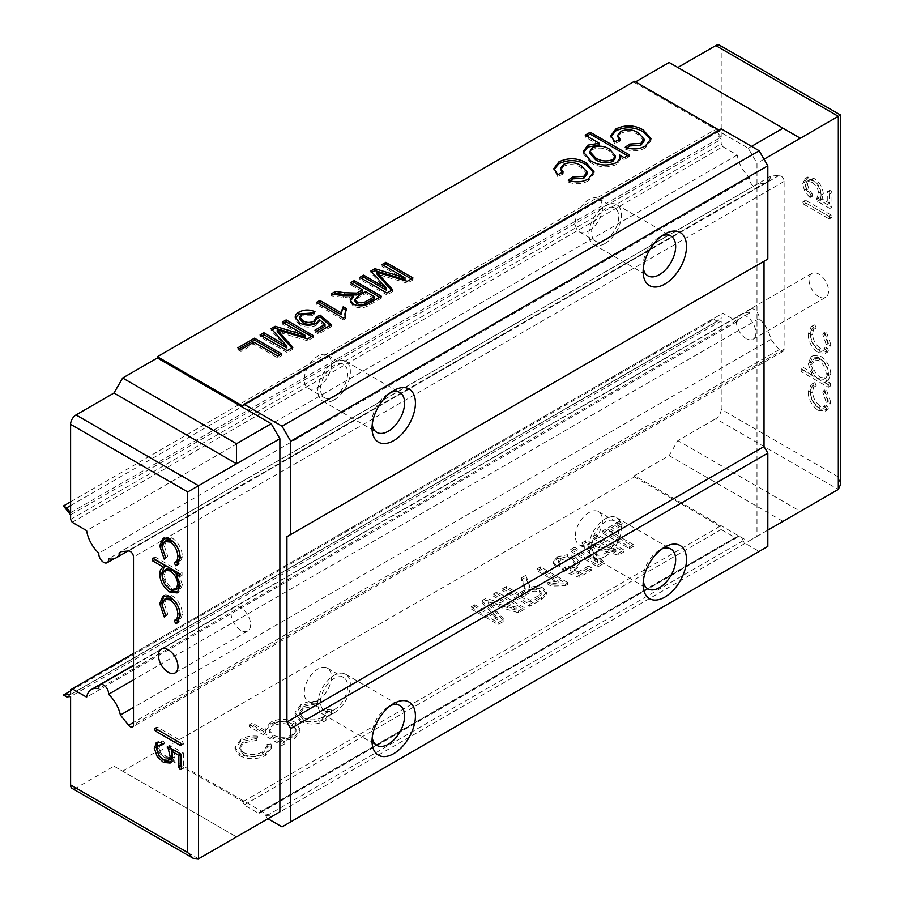 <?xml version="1.0" encoding="UTF-8"?>
<svg xmlns="http://www.w3.org/2000/svg" width="904" height="904" viewBox="0 0 904 904"><rect width="100%" height="100%" fill="white"/><g stroke="black" fill="none" stroke-linecap="round" stroke-linejoin="round"><path stroke-width="0.68" stroke-dasharray="4.52 3.39" d="M72.23 522.309L722.827 146.685L737.235 155.002A24.532 14.17 -120 0 0 749.439 177.534A6.904 3.989 -120 0 0 754.275 186.755A6.904 3.989 -120 0 0 757.721 187.094A6.904 3.989 -120 0 0 759.1 183.117A24.532 14.17 -120 0 0 766.535 182.337A24.532 14.17 -120 0 0 770.988 176.099L779.214 175.365A4.599 2.655 60 0 1 784.096 181.433L784.096 349.204A4.599 2.655 60 0 1 783.135 351.317A4.599 2.655 60 0 1 780.841 351.091A4.599 2.655 60 0 1 779.214 349.645L770.988 339.418A24.532 14.17 -120 0 0 759.1 318.671A6.904 3.989 -120 0 0 756.456 311.304A6.904 3.989 -120 0 0 750.817 309.111A6.904 3.989 -120 0 0 749.439 313.089A24.532 14.17 -120 0 0 742.003 313.88A24.532 14.17 -120 0 0 737.235 321.53L722.827 313.213L721.2 314.151L721.2 318.773L714.047 319.406L717.301 321.293L721.2 320.943L70.602 696.555M749.439 177.534L98.841 553.158M588.911 543.903A19.165 11.063 120 0 0 601.431 527.009A19.165 11.063 120 0 0 598.493 511.653A19.165 11.063 120 0 0 588.911 512.602A19.165 11.063 120 0 0 576.39 529.495A19.165 11.063 120 0 0 579.328 544.852A19.165 11.063 120 0 0 588.911 543.903M605.171 553.293A19.165 11.063 120 0 0 617.703 536.4A19.165 11.063 120 0 0 614.765 521.043A19.165 11.063 120 0 0 605.171 521.992A19.165 11.063 120 0 0 592.651 538.886A19.165 11.063 120 0 0 595.589 554.242A19.165 11.063 120 0 0 605.171 553.293M661.909 548.943A23.007 13.277 120 0 0 659.389 550.163L664.813 547.033L659.389 550.163A23.007 13.277 120 0 0 643.128 578.334A23.007 13.277 120 0 0 643.32 581.125M605.171 556.423A23.007 13.277 120 0 0 620.2 536.162A23.007 13.277 120 0 0 616.675 517.721A23.007 13.277 120 0 0 605.171 518.862A23.007 13.277 120 0 0 590.154 539.134A23.007 13.277 120 0 0 593.679 557.565A23.007 13.277 120 0 0 605.171 556.423M317.835 700.419A19.165 11.063 120 0 0 330.356 683.526A19.165 11.063 120 0 0 327.417 668.158A19.165 11.063 120 0 0 317.835 669.107A19.165 11.063 120 0 0 305.303 686A19.165 11.063 120 0 0 308.241 701.368A19.165 11.063 120 0 0 317.835 700.419M334.096 709.809A19.165 11.063 120 0 0 346.616 692.916A19.165 11.063 120 0 0 343.678 677.548A19.165 11.063 120 0 0 334.096 678.497A19.165 11.063 120 0 0 321.575 695.391A19.165 11.063 120 0 0 324.513 710.759A19.165 11.063 120 0 0 334.096 709.809M390.822 705.448A23.007 13.277 120 0 0 388.313 706.668L393.737 703.549L388.313 706.679A23.007 13.277 120 0 0 372.041 734.85A23.007 13.277 120 0 0 372.245 737.641M334.096 712.94A23.007 13.277 120 0 0 349.125 692.667A23.007 13.277 120 0 0 345.599 674.237A23.007 13.277 120 0 0 334.096 675.367A23.007 13.277 120 0 0 319.067 695.639A23.007 13.277 120 0 0 322.592 714.07A23.007 13.277 120 0 0 334.096 712.94M588.911 230.882A19.165 11.063 120 0 0 601.431 213.999A19.165 11.063 120 0 0 598.493 198.631A19.165 11.063 120 0 0 588.911 199.581A19.165 11.063 120 0 0 576.39 216.474A19.165 11.063 120 0 0 579.328 231.831A19.165 11.063 120 0 0 588.911 230.882M605.171 240.272A19.165 11.063 120 0 0 617.703 223.39A19.165 11.063 120 0 0 614.765 208.022A19.165 11.063 120 0 0 605.171 208.971A19.165 11.063 120 0 0 592.651 225.864A19.165 11.063 120 0 0 595.589 241.221A19.165 11.063 120 0 0 605.171 240.272M661.909 235.921A23.007 13.277 120 0 0 659.389 237.142L664.813 234.012L659.389 237.142A23.007 13.277 120 0 0 643.128 265.313A23.007 13.277 120 0 0 643.32 268.104M605.171 243.402A23.007 13.277 120 0 0 620.2 223.141A23.007 13.277 120 0 0 616.675 204.7A23.007 13.277 120 0 0 605.171 205.841A23.007 13.277 120 0 0 590.154 226.113A23.007 13.277 120 0 0 593.679 244.543A23.007 13.277 120 0 0 605.171 243.402M317.835 387.398A19.165 11.063 120 0 0 330.356 370.504A19.165 11.063 120 0 0 327.417 355.148A19.165 11.063 120 0 0 317.835 356.097A19.165 11.063 120 0 0 305.303 372.979A19.165 11.063 120 0 0 308.241 388.347A19.165 11.063 120 0 0 317.835 387.398M334.096 396.788A19.165 11.063 120 0 0 346.616 379.895A19.165 11.063 120 0 0 343.678 364.538A19.165 11.063 120 0 0 334.096 365.487A19.165 11.063 120 0 0 321.575 382.369A19.165 11.063 120 0 0 324.513 397.737A19.165 11.063 120 0 0 334.096 396.788M390.822 392.426A23.007 13.277 120 0 0 388.313 393.658L393.737 390.528L388.313 393.658A23.007 13.277 120 0 0 372.041 421.829A23.007 13.277 120 0 0 372.245 424.62M334.096 399.918A23.007 13.277 120 0 0 349.125 379.646A23.007 13.277 120 0 0 345.599 361.216A23.007 13.277 120 0 0 334.096 362.357A23.007 13.277 120 0 0 319.067 382.618A23.007 13.277 120 0 0 322.592 401.048A23.007 13.277 120 0 0 334.096 399.918M240.848 630.291A13.797 7.966 60 0 1 231.831 618.133A13.797 7.966 60 0 1 233.944 607.07A13.797 7.966 60 0 1 240.848 607.759A13.797 7.966 60 0 1 249.854 619.918A13.797 7.966 60 0 1 247.741 630.981A13.797 7.966 60 0 1 240.848 630.291M818.787 296.625A13.797 7.966 60 0 1 809.769 284.455A13.797 7.966 60 0 1 811.894 273.403A13.797 7.966 60 0 1 818.787 274.082A13.797 7.966 60 0 1 827.804 286.24A13.797 7.966 60 0 1 825.691 297.303A13.797 7.966 60 0 1 818.787 296.625M746.139 338.571A13.797 7.966 60 0 1 737.122 326.401A13.797 7.966 60 0 1 739.235 315.349A13.797 7.966 60 0 1 746.139 316.027A13.797 7.966 60 0 1 755.156 328.186A13.797 7.966 60 0 1 753.043 339.249A13.797 7.966 60 0 1 746.139 338.571M634.45 81.258L634.45 82.513L748.309 148.245L756.987 163.274L756.987 536.388L748.309 541.406L634.45 475.673L634.45 476.916L157.352 752.377L242.848 801.735L244.091 804.967L258.103 813.046A3.062 1.774 -120 0 0 259.64 813.204A3.062 1.774 -120 0 0 260.092 812.696A4.599 2.655 60 0 1 260.77 811.928A4.599 2.655 60 0 1 263.075 812.165A4.599 2.655 60 0 1 266.047 816.131A3.062 1.774 -120 0 0 267.957 818.73M635.535 81.891L634.45 82.513M669.152 62.478L800.356 138.233M719.618 45.2A7.673 4.43 -60 0 1 721.2 48.714L838.313 116.322C841.228 114.627 841.228 114.627 838.313 116.322L838.313 476.916L840.55 484.476M70.602 512.704L721.2 137.08L721.2 48.714M113.972 766.151L236.509 836.889L113.972 766.151L76.026 788.062A7.673 4.43 -60 0 1 72.196 788.435M838.313 476.916L721.2 409.309L721.2 320.943M721.2 409.309A7.673 4.43 -60 0 1 715.776 418.699L838.313 489.437M634.45 475.673L669.152 455.639L677.83 440.61L715.776 418.699M122.65 771.157L157.352 751.122L157.352 752.377M157.352 751.122L271.2 816.854L236.509 836.889M722.827 146.685L721.2 143.872L721.2 139.25L714.047 130.345L717.301 132.221L721.2 137.08M830.753 214.847L806.097 200.609L804.876 201.129L806.097 203.106L830.753 217.344L831.985 216.779L830.753 214.847L828.584 216.09L803.927 201.863L806.097 200.609L802.707 202.383L803.927 204.36L806.097 203.106M803.927 204.36L828.584 218.598L831.985 216.779L829.815 218.033L828.584 216.09M803.362 370.346L830.471 385.997L830.471 383.194L826.798 381.07L828.12 380.539L830.81 374.154C830.267 366.572 826.877 360.594 820.617 356.232L813.351 355.498L810.312 362.221L814.244 373.827L803.362 367.544L803.362 370.346L801.193 371.601L828.301 387.251L830.471 385.997M830.81 402.291L826.177 389.138L824.911 390.765L828.38 401.093L825.917 406.913L820.617 406.393C815.634 402.834 813.012 398.054 812.741 392.042C812.764 388.652 813.916 386.55 816.222 385.748L814.877 382.618L813.385 383.16L810.312 390.686C810.651 398.393 814.018 404.529 820.403 409.083L827.612 409.84L830.81 402.291L828.652 403.546L824.007 390.392L826.177 389.138M824.007 390.392L822.742 392.008L826.211 402.348L823.747 408.167L818.448 407.647C813.464 404.088 810.843 399.308 810.572 393.296C810.594 389.906 811.758 387.805 814.052 386.991L816.222 385.748L814.052 386.991L812.719 383.872L814.877 382.618M830.81 344.503L826.177 331.35L824.911 332.966L828.38 343.305L825.917 349.125L820.617 348.605C815.634 345.046 813.012 340.266 812.741 334.254C812.764 330.864 813.916 328.762 816.222 327.96L814.877 324.83L813.385 325.372L810.312 332.898C810.651 340.605 814.018 346.74 820.403 351.294L827.612 352.051L830.81 344.503L828.652 345.757L824.007 332.604L826.177 331.35M824.007 332.604L822.742 334.22L826.211 344.56L823.747 350.379L818.448 349.859C813.464 346.3 810.843 341.52 810.572 335.508C810.594 332.118 811.758 330.017 814.052 329.203L816.222 327.96L814.052 329.203L812.719 326.084L814.877 324.83M823.307 193.705C822.561 187.184 819.499 182.122 814.131 178.529L807.803 177.003L804.865 178.585L807.803 177.003L804.876 182.032L806.549 189.139L811.758 195.942L812.933 195.162L808.662 188.721L807.408 183.557L809.555 179.896L814.131 181.037C818.018 183.614 820.233 187.241 820.775 191.953L818.583 198.36L819.623 200.066L831.985 207.197L831.985 192.676L830.719 190.484L829.454 191.241L829.454 203.242L822.064 198.97L823.307 193.705L821.137 194.959C820.391 188.439 817.329 183.376 811.961 179.783L814.131 178.529M811.961 179.783L805.634 178.246L802.707 183.286L804.379 190.394L809.125 196.835L812.933 195.162L810.764 196.405L806.492 189.964L808.662 188.721M806.492 189.964L805.238 184.811L806.786 181.41L809.555 179.896L807.385 181.15L811.961 182.292L814.131 181.037M811.961 182.292C815.849 184.857 818.063 188.495 818.606 193.196L816.414 199.614L817.453 201.321L829.815 208.451L829.815 193.919L828.55 191.738L830.719 190.484L827.284 192.495L827.284 204.485L829.454 203.242M634.45 476.916L719.946 526.286L721.2 529.507L735.212 537.597A3.062 1.774 -120 0 0 736.737 537.744A3.062 1.774 -120 0 0 737.189 537.236A4.599 2.655 60 0 1 737.879 536.479A4.599 2.655 60 0 1 740.173 536.705A4.599 2.655 60 0 1 743.156 540.682A3.062 1.774 -120 0 0 745.145 543.327L759.157 551.417L767.824 546.411M721.2 128.843L719.946 130.628L719.03 130.097M764.027 261.245L767.824 259.052M597.487 562.311L574.548 549.067L570.729 551.27L597.838 566.921L603.589 563.61L587.871 546.118L618.2 555.169L623.907 551.881L596.798 536.23L592.967 538.434L615.906 551.677L585.736 542.603L581.747 544.92L597.487 562.311L597.487 560.435L574.548 547.191L574.548 549.067M565.362 585.679L567.599 584.379L540.49 568.729L537.021 570.74L558.141 582.933L547.892 584.233L551.09 586.086L565.362 585.679L565.362 583.792L567.599 582.504L567.599 584.379M497.742 619.895L474.803 606.652L470.984 608.867L498.093 624.517L503.844 621.195L488.126 603.702L518.455 612.754L524.162 609.466L497.053 593.815L493.222 596.019L516.161 609.262L485.99 600.199L482.001 602.505L497.742 619.895L497.742 618.02L474.803 604.776L474.803 606.652M252.352 724.974L249.436 726.658L281.969 745.438L284.884 743.755L280.489 741.212L294.907 738.455L300.151 731.133L295.167 724.172C286.907 720.217 278.647 720.228 270.386 724.194L265.324 731.257L265.414 732.522L252.352 724.974L252.352 723.098L249.436 724.782L249.436 726.658M719.946 526.286L242.848 801.735M239.854 755.8C248.6 759.835 257.211 759.676 265.663 755.337L271.46 747.992L270.974 745.834L267.008 746.365L267.166 747.642L262.522 753.778C256.171 757.089 249.673 757.258 243.04 754.264L239.21 748.874L243.775 742.93L256.578 740.353L257.425 738.014C250.962 737.449 245.425 738.534 240.814 741.269L234.983 749.032L239.854 755.8L239.854 753.925C248.6 757.959 257.211 757.801 265.663 753.461L265.663 755.337M299.913 721.132C308.659 725.155 317.259 725.008 325.711 720.657L331.508 713.312L331.022 711.165L327.067 711.697L327.225 712.973L322.581 719.098C316.231 722.42 309.733 722.59 303.089 719.595L299.258 714.205L303.834 708.25L316.637 705.674L317.473 703.346C311.01 702.77 305.473 703.854 300.862 706.6L295.032 714.363L299.913 721.132L299.913 719.256C308.659 723.279 317.259 723.121 325.711 718.782L325.711 720.657M518.602 595.42L506.432 588.391L502.613 590.606L529.721 606.256L541.485 599.465L546.558 594.312L543.259 589.996C538.558 587.713 533.733 587.702 528.783 589.939L529.563 585.679L529.552 587.95L525.687 577.283L521.303 579.814L525.201 589.973L524.275 591.996L518.602 595.42L518.602 593.544L506.432 586.515L506.432 588.391M567.429 556.582L557.259 558.649L553.497 563.474L556.48 567.927L560.299 566.119L558.288 563.09L560.401 560.446C564.458 558.582 568.39 558.751 572.175 560.932L575.102 564.446L572.582 567.463L565.52 568.729L562.39 570.932L579.068 577.362L591.928 569.938L588.459 567.927L578.436 573.712L570.028 570.458L576.673 568.706L579.871 564.265L575.859 559.045L567.429 556.582L567.429 554.706L557.259 556.774L557.259 558.649M622.167 525.19L619.037 523.382L602.358 533.01L629.466 548.66L633.286 546.457L609.307 532.614L622.167 525.19L622.167 523.314L619.037 521.506L619.037 523.382M719.946 130.628L242.848 406.077M759.157 551.417L282.048 826.877M721.2 529.507L244.091 804.967M644.089 141.001L638.473 134.865C632.969 131.216 627.003 130.707 620.585 133.329L620.585 131.453M620.585 133.329L617.601 137.216M618.844 139.815L620.2 141.047L620.2 139.171M620.2 141.047L614.709 143.646L614.709 141.77M614.709 143.646L610.98 136.56M650.857 139.747L650.948 140.662L645.411 147.86L645.411 145.973M645.411 147.86C639.218 151.318 632.484 151.736 625.206 149.126L625.206 147.25M625.206 149.126L626.969 147.883M638.473 134.865L638.473 132.978M599.284 145.137L585.216 137.012L585.216 135.137M585.216 137.012L586.843 136.075M627.579 155.691L629.207 156.629L629.207 154.753M629.207 156.629L624.201 159.522L624.201 157.646M624.201 159.522L619.681 156.912M620.223 158.618L620.325 159.556L616.788 164.381L616.788 162.505M616.788 164.381C607.624 168.178 598.911 167.602 590.674 162.675L590.674 160.799M590.674 162.675L583.182 153.623L583.261 152.686M615.353 157.725L609.725 151.16C604.494 147.736 598.776 147.194 592.549 149.51L589.86 153.386M609.725 151.16L609.725 149.284M592.549 149.51L592.549 147.635M587.103 173.907L581.487 167.76C575.984 164.11 570.017 163.601 563.599 166.234L563.599 164.347M563.599 166.234L560.616 170.121M561.859 172.72L563.226 173.952L563.226 172.076M563.226 173.952L557.723 176.551L557.723 174.664M557.723 176.551L553.994 169.455M593.871 172.641L593.973 173.557L588.425 180.755L588.425 178.879M588.425 180.755C582.232 184.213 575.498 184.642 568.221 182.032L568.221 180.156M568.221 182.032L569.995 180.777M581.487 167.76L581.487 165.884M404.992 279.664L382.053 266.42L382.053 264.544M382.053 266.42L383.68 265.482M411.365 278.929L412.992 279.867L412.992 277.991M412.992 279.867L407.241 283.189L407.241 281.313M407.241 283.189L376.957 274.115M391.522 290.387L392.618 291.63L392.618 289.743M392.618 291.63L386.923 294.919L386.923 293.043M386.923 294.919L359.815 279.268L359.815 277.392M359.815 279.268L361.442 278.33M386.573 290.297L370.866 272.884L370.866 271.008M370.866 272.884L371.985 272.24M362.594 291.709L350.424 284.681L350.424 282.805M350.424 284.681L352.051 283.743M379.736 297.19L381.364 298.128L381.364 296.252M381.364 298.128L369.6 304.919C364.527 308.298 359.057 308.637 353.204 305.947L353.204 304.072M353.204 305.947L350.142 301.891L350.3 300.976M353.102 297.586L349.656 298.037L349.656 296.15M349.656 298.037L331.18 295.8L331.18 293.924M331.18 295.8L333.768 294.297M374.414 298.523L365.724 293.517L358.459 297.698L355.023 301.156M365.724 293.517L365.724 291.63M358.459 297.698L358.459 295.823M345.102 317.18L345.712 318.705L343.475 319.993L343.475 318.118M343.475 319.993L316.366 304.343L316.366 302.467M316.366 304.343L317.993 303.405M345.69 310.038L346.435 310.467L346.435 308.592M346.435 310.467L344.91 315.575M345.712 318.705L345.712 316.829M313.304 312.874L314.976 313.575L314.976 311.699M314.976 313.575L311.857 315.79L311.857 313.903M311.857 315.79L302.015 315.846L302.015 313.971M302.015 315.846L299.71 318.796M316.547 319.711L316.366 316.92M330.017 325.496L331.316 326.615L331.316 324.739M331.316 326.615L318.457 334.039L318.457 332.163M318.457 334.039L314.976 332.039L314.976 330.163M314.976 332.039L316.603 331.101M324.999 326.254L319.361 321.406L319.361 319.53M319.361 321.406L316.332 325.237L316.332 323.361M316.332 325.237C310.614 327.824 305.032 327.666 299.597 324.762L299.597 322.886M299.597 324.762L295.325 319.903L295.325 318.016M295.325 319.903L295.314 317.982M305.247 337.248L282.308 324.016L282.308 322.129M282.308 324.016L283.935 323.067M311.62 336.514L313.247 337.452L313.247 335.576M313.247 337.452L307.496 340.774L307.496 338.898M307.496 340.774L277.212 331.7M291.777 347.972L292.873 349.215L292.873 347.328M292.873 349.215L287.178 352.503L287.178 350.628M287.178 352.503L260.07 336.853L260.07 334.977M260.07 336.853L261.697 335.915M286.828 347.893L271.121 330.468L271.121 328.593M271.121 330.468L272.24 329.824M279.991 354.775L281.619 355.713L277.788 357.916L253.809 344.074L240.95 351.498L237.831 349.69L237.831 347.814M237.831 349.69L239.447 348.752M281.619 355.713L281.619 353.837M277.788 357.916L277.788 356.04M253.809 344.074L253.809 342.198M240.95 351.498L240.95 349.622M265.663 753.461L271.46 746.105L270.974 743.958L270.974 745.834M270.974 743.958L267.008 744.489L267.008 746.365M267.008 744.489L267.166 745.766L262.522 751.891L262.522 753.778M262.522 751.891C256.171 755.213 249.673 755.382 243.04 752.388L243.04 754.264M243.04 752.388L239.21 746.998L243.775 741.054L243.775 742.93M243.775 741.054L256.578 738.466L256.578 740.353M256.578 738.466L257.425 736.139L257.425 738.014M257.425 736.139C250.962 735.573 245.425 736.658 240.814 739.393L240.814 741.269M240.814 739.393L234.983 747.156L239.854 753.925M249.436 724.782L281.969 743.563L281.969 745.438M281.969 743.563L284.884 741.879L284.884 743.755M284.884 741.879L280.489 739.336L280.489 741.212M280.489 739.336L294.907 736.568L294.907 738.455M294.907 736.568L300.151 729.257L295.167 722.296L295.167 724.172M295.167 722.296C286.907 718.341 278.647 718.341 270.386 722.319L270.386 724.194M270.386 722.319L265.324 729.381L265.414 732.522M265.414 730.635L252.352 723.098M273.234 724.036C279.528 721.03 285.856 721.008 292.218 723.957L296.037 729.347L291.958 734.907C285.641 738.026 279.302 738.048 272.94 734.986L269.03 729.765L273.234 724.036L273.234 725.923C279.528 722.917 285.856 722.884 292.218 725.833L296.037 731.234L291.958 736.783C285.641 739.901 279.302 739.924 272.94 736.862L269.03 731.652L273.234 725.923M292.218 723.957L292.218 725.833M291.958 734.907L291.958 736.783M272.94 734.986L272.94 736.862M325.711 718.782L331.508 711.437L331.022 709.29L331.022 711.165M331.022 709.29L327.067 709.821L327.067 711.697M327.067 709.821L327.225 711.098L322.581 717.222L322.581 719.098M322.581 717.222C316.231 720.544 309.733 720.703 303.089 717.719L303.089 719.595M303.089 717.719L299.258 712.329L303.834 706.374L303.834 708.25M303.834 706.374L316.637 703.798L316.637 705.674M316.637 703.798L317.473 701.459L317.473 703.346M317.473 701.459C311.01 700.894 305.473 701.979 300.862 704.713L300.862 706.6M300.862 704.713L295.032 712.488L299.913 719.256M474.803 604.776L470.984 606.979L470.984 608.867M470.984 606.979L498.093 622.63L498.093 624.517M498.093 622.63L503.844 619.319L503.844 621.195M503.844 619.319L488.126 601.827L488.126 603.702M488.126 601.827L518.455 610.878L518.455 612.754M518.455 610.878L524.162 607.59L524.162 609.466M524.162 607.59L497.053 591.939L497.053 593.815M497.053 591.939L493.222 594.143L493.222 596.019M493.222 594.143L516.161 607.386L516.161 609.262M516.161 607.386L485.99 598.312L485.99 600.199M485.99 598.312L482.001 600.629L482.001 602.505M482.001 600.629L497.742 618.02M506.432 586.515L502.613 588.719L502.613 590.606M502.613 588.719L529.721 604.369L529.721 606.256M529.721 604.369L541.485 597.589L546.558 592.436L543.259 588.12L543.259 589.996M543.259 588.12C538.558 585.837 533.733 585.826 528.783 588.063L528.783 589.939M528.783 588.063L529.552 586.074L528.716 582.289L525.687 575.407L525.687 577.283M525.687 575.407L521.303 577.927L521.303 579.814M521.303 577.927L523.653 583.182L523.653 585.069M523.653 583.182L525.201 588.097L524.275 591.996M524.275 590.12L518.602 593.544M538.49 595.691L530.411 600.358L521.721 595.341L528.987 591.148C532.151 588.967 535.609 588.673 539.36 590.278L541.191 592.696L538.49 595.691L538.49 597.578L530.411 602.245L521.721 597.228L528.987 593.035C532.151 590.843 535.609 590.549 539.36 592.154L541.191 594.583L538.49 597.578M530.411 600.358L530.411 602.245M521.721 595.341L521.721 597.228M539.36 590.278L539.36 592.154M528.987 591.148L528.987 593.035M567.599 582.504L540.49 566.853L540.49 568.729M540.49 566.853L537.021 568.865L537.021 570.74M537.021 568.865L558.141 581.057L558.141 582.933M558.141 581.057L547.892 582.357L547.892 584.233M547.892 582.357L551.09 584.21L551.09 586.086M551.09 584.21L565.362 583.792M557.259 556.774L553.497 561.599L556.48 566.051L556.48 567.927M556.48 566.051L560.299 564.243L560.299 566.119M560.299 564.243L558.288 561.214L560.401 558.57L560.401 560.446M560.401 558.57C564.458 556.706 568.39 556.875 572.175 559.056L572.175 560.932M572.175 559.056L575.102 562.559L572.582 565.576L572.582 567.463M572.582 565.576L565.52 566.853L565.52 568.729M565.52 566.853L562.39 569.057L562.39 570.932M562.39 569.057L579.068 575.486L579.068 577.362M579.068 575.486L591.928 568.062L591.928 569.938M591.928 568.062L588.459 566.051L588.459 567.927M588.459 566.051L578.436 571.837L578.436 573.712M578.436 571.837L570.028 568.582L570.028 570.458M570.028 568.582L576.673 566.831L576.673 568.706M576.673 566.831L579.871 562.39L575.859 557.169L575.859 559.045M575.859 557.169L567.429 554.706M574.548 547.191L570.729 549.395L570.729 551.27M570.729 549.395L597.838 565.045L597.838 566.921M597.838 565.045L603.589 561.723L603.589 563.61M603.589 561.723L587.871 544.242L587.871 546.118M587.871 544.242L618.2 553.293L618.2 555.169M618.2 553.293L623.907 549.994L623.907 551.881M623.907 549.994L596.798 534.343L596.798 536.23M596.798 534.343L592.967 536.558L592.967 538.434M592.967 536.558L615.906 549.801L615.906 551.677M615.906 549.801L585.736 540.728L585.736 542.603M585.736 540.728L581.747 543.033L581.747 544.92M581.747 543.033L597.487 560.435M619.037 521.506L602.358 531.134L602.358 533.01M602.358 531.134L629.466 546.784L629.466 548.66M629.466 546.784L633.286 544.581L633.286 546.457M633.286 544.581L609.307 530.738L609.307 532.614M609.307 530.738L622.167 523.314M669.152 455.639L783.011 521.371L748.309 541.406M751.563 146.369L748.309 148.245M764.027 159.206L756.987 163.274M767.824 530.128L756.987 536.388M783.011 521.371L800.356 511.348L677.83 440.61M822.742 392.008L824.911 390.765M826.211 402.348L828.38 401.093M818.448 407.647L820.617 406.393M810.572 393.296L812.741 392.042M812.719 383.872L811.216 384.403L808.142 391.94L810.312 390.686M808.142 391.94C808.481 399.647 811.848 405.783 818.233 410.337L820.403 409.083M818.233 410.337L825.442 411.094L828.652 403.546M828.301 387.251L828.301 384.449L830.471 383.194M828.301 384.449L824.629 382.324L826.798 381.07M824.629 382.324L825.951 381.793L828.652 375.397L830.81 374.154M828.652 375.397C828.098 367.826 824.708 361.849 818.448 357.487L820.617 356.232M818.448 357.487L811.182 356.752L808.142 363.476L810.312 362.221M808.142 363.476L812.074 375.081L814.244 373.827M812.074 375.081L801.193 368.798L803.362 367.544M801.193 368.798L801.193 371.601M810.572 364.945L812.877 359.792L818.425 360.278C823.216 363.645 825.815 368.222 826.211 374.019L823.906 379.307L818.346 378.697C813.532 375.386 810.933 370.798 810.572 364.945L812.741 363.702L815.046 358.538L820.595 359.024C825.386 362.391 827.985 366.979 828.38 372.764L826.075 378.064L820.516 377.443C815.702 374.132 813.103 369.555 812.741 363.702M818.425 360.278L820.595 359.024M826.211 374.019L828.38 372.764M818.346 378.697L820.516 377.443M822.742 334.22L824.911 332.966M826.211 344.56L828.38 343.305M818.448 349.859L820.617 348.605M810.572 335.508L812.741 334.254M812.719 326.084L811.216 326.615L808.142 334.152L810.312 332.898M808.142 334.152C808.481 341.859 811.848 347.995 818.233 352.549L820.403 351.294M818.233 352.549L825.442 353.306L828.652 345.757M803.927 201.863L802.707 202.383L803.927 201.863M828.584 218.598L829.815 218.033L828.584 218.598M802.707 183.286L804.876 182.032M804.379 190.394L806.549 189.139M809.125 196.835L811.295 195.58M809.588 197.196L810.764 196.405L809.588 197.196M805.238 184.811L807.408 183.557M818.606 193.196L820.775 191.953M817.058 198.507L819.227 197.253M816.414 199.614L818.583 198.36M817.453 201.321L819.623 200.066M829.815 208.451L831.985 207.197M829.815 193.919L831.985 192.676M828.55 191.738L827.284 192.495L828.55 191.738M827.284 204.485L819.894 200.225L822.064 198.97M819.894 200.225L822.742 197.648M820.572 198.903L821.137 194.959M164.008 537.936L165.059 537.145L171.975 537.846C178.529 542.479 181.998 548.762 182.382 556.661L180.212 557.915M182.382 556.661L179.5 563.904L178.291 564.367M176.529 561.497L174.314 562.627M176.483 561.373L177.466 560.955M179.952 555.056C179.704 549.09 177.116 544.332 172.189 540.784L172.189 540.784M166.709 540.264L164.313 546.039L162.144 547.293M164.313 546.039L167.794 556.356L165.624 557.61M167.794 556.356L164.279 559.192M166.449 557.938L162.166 548.039M171.975 537.846L169.805 539.1M154.934 559.406L154.934 556.909L152.765 558.152M154.934 556.909L182.043 572.56L179.873 573.803M182.043 572.56L182.043 575.362L179.873 576.616M182.043 575.362L179.873 574.108M178.37 573.249L182.382 584.809L180.212 586.063M182.382 584.809L179.286 591.634L178.156 592.12M169.703 589.193L162.155 576.085M164.155 566.966L165.816 565.994M166.698 568.966L164.313 574.39C164.765 580.187 167.376 584.764 172.155 588.12L177.647 588.64M179.952 583.024L176.834 574.13M172.155 588.12L169.997 589.374M164.313 574.39L162.144 575.645M164.008 595.725L165.059 594.934L171.975 595.634C178.529 600.267 181.998 606.55 182.382 614.449L180.212 615.703M182.382 614.449L179.5 621.703L178.291 622.155M176.529 619.285L174.314 620.415M176.483 619.161L177.466 618.743M179.952 612.844C179.704 606.878 177.116 602.12 172.189 598.572L172.189 598.572M166.709 598.052L164.313 603.827L162.144 605.081M164.313 603.827L167.794 614.144L165.624 615.398M167.794 614.144L164.279 616.98M166.449 615.726L162.166 605.827M171.975 595.634L169.805 596.889M157.669 729.81L156.448 727.878L157.669 727.313L182.325 741.54L183.557 743.529L181.376 744.591M181.388 744.772L183.557 743.529L182.325 744.048L180.156 742.794L182.325 741.54M155.499 728.556L157.669 727.313L155.375 728.488M173.636 749.879L174.879 756.58L172.709 757.834M174.879 756.58L172.325 761.789L171.161 762.275M164.426 760.366L158.901 755.665M159.375 755.394L156.81 749.563M160.697 742.082L162.867 740.839L158.742 741.359L156.573 742.602M162.867 740.839L161.161 742.263M163.33 741.009L164.494 743.144L162.336 744.399M162.291 744.726L164.494 743.144L162.291 743.879M160.742 744.331L158.064 745.913M160.234 744.659L158.98 748.365L156.81 749.619M158.98 748.365L161.127 754.512L158.957 755.767M161.127 754.512L165.703 758.659L163.534 759.914M165.703 758.659L170.573 759.111M172.28 753.766L171.771 750.953M170.799 748.331L170.155 746.478L168.946 747.179M181.388 754.354L183.557 753.1L171.195 745.969L169.025 747.224M183.557 753.1L183.557 767.632L181.388 768.886M181.388 767.507L182.292 768.355L183.557 767.632L181.388 768.875M174.314 751.992L172.144 753.235M749.439 313.089L98.841 688.712M737.235 321.53L86.637 697.142M759.1 318.671L133.498 679.864M770.988 339.418L133.498 707.47M133.498 653.456L722.827 313.213M770.988 176.099L120.39 551.711M759.1 183.117L108.503 558.728M737.235 155.002L86.637 530.625M70.602 689.775L721.2 314.151M70.602 694.385L721.2 318.773M70.602 690.893L714.047 319.406M66.704 696.905L717.301 321.293M70.602 505.585L717.301 132.221M70.602 501.833L714.047 130.345M70.602 514.862L721.2 139.25M70.602 519.484L721.2 143.872M784.096 349.204L133.498 724.827M784.096 181.433L133.498 557.045M745.145 543.327L268.036 818.787M743.156 540.682L266.047 816.131M737.189 537.236L260.092 812.696M735.212 537.597L258.103 813.046M382.155 275.709L382.155 273.822M369.6 304.919L369.6 303.043M343.113 297.552L343.113 295.676M282.41 333.293L282.41 331.418M490.883 604.832L490.883 606.708M493.765 603.544L493.765 605.42M541.485 597.589L541.485 599.465M528.716 582.289L528.716 584.165M522.512 591.284L522.512 593.16M590.628 547.248L590.628 549.123M593.499 545.959L593.499 547.835M809.961 194.71L812.131 193.456M198.552 858.8L76.026 788.062M779.214 349.645L133.498 722.443M779.214 175.365L128.617 550.977M783.135 351.317L132.538 726.929M598.493 511.653L614.765 521.043M616.675 517.721L670.892 549.022M327.417 668.158L343.678 677.548M345.599 674.237L399.817 705.538M598.493 198.631L614.765 208.022M616.675 204.7L670.892 236.012M327.417 355.148L343.678 364.538M345.599 361.216L399.817 392.517M233.944 607.07L161.296 649.015M739.235 315.349L811.894 273.403M737.879 536.479L260.77 811.928M736.737 537.744L259.64 813.204M610.889 135.611L610.889 137.487M650.948 138.787L650.948 140.662M620.325 157.68L620.325 159.556M583.182 151.748L583.182 153.623M553.915 168.506L553.915 170.381M593.973 171.681L593.973 173.557M350.142 300.004L350.142 301.891M295.201 317.01L295.201 318.897M271.46 747.992L271.46 746.105M267.166 747.642L267.166 745.766M239.21 748.874L239.21 746.998M234.983 749.032L234.983 747.156M300.151 731.133L300.151 729.257M265.324 731.257L265.324 729.381M296.037 731.234L296.037 729.347M269.03 731.652L269.03 729.765M331.508 713.312L331.508 711.437M327.225 712.973L327.225 711.098M299.258 714.205L299.258 712.329M295.032 714.363L295.032 712.488M546.558 594.312L546.558 592.436M525.201 589.973L525.201 588.097M541.191 594.583L541.191 592.696M553.497 563.474L553.497 561.599M558.288 563.09L558.288 561.214M575.102 564.446L575.102 562.559M579.871 564.265L579.871 562.39M753.043 339.249L825.691 297.303M825.917 406.913L823.747 408.167M813.385 383.16L811.216 384.403M827.612 409.84L825.442 411.094M828.12 380.539L825.951 381.793M813.351 355.498L811.182 356.752M815.046 358.538L812.877 359.792M826.075 378.064L823.906 379.307M825.917 349.125L823.747 350.379M813.385 325.372L811.216 326.615M827.612 352.051L825.442 353.306M805.148 200.394L802.978 201.648M831.703 217.548L829.533 218.791M812.617 196.089L810.447 197.343M829.77 190.303L827.601 191.558M247.741 630.981L175.093 672.926M177.331 565.158L179.5 563.904M162.889 538.4L165.059 537.145M177.116 592.888L179.286 591.634M162.709 567.712L164.867 566.458M177.331 622.946L179.5 621.703M162.889 596.188L165.059 594.934M154.561 728.364L156.72 727.11M181.105 745.506L183.275 744.263M170.155 763.032L172.325 761.789M162.042 745.122L164.212 743.868M168.223 747.066L170.393 745.811M181.071 769.79L183.241 768.536M372.041 421.829L372.041 428.089M322.592 401.048L376.81 432.361M308.241 388.347L324.513 397.737M643.128 265.313L643.128 271.573M593.679 244.543L647.897 275.844M579.328 231.831L595.589 241.221M372.041 734.85L372.041 741.111M322.592 714.07L376.81 745.371M308.241 701.368L324.513 710.759M643.128 578.334L643.128 584.594M593.679 557.565L647.897 588.866M579.328 544.852L595.589 554.242M742.003 313.88L133.498 665.197M750.817 309.111L133.498 665.525M766.535 182.337L127.916 551.044M757.721 187.094L113.938 558.785"/><path stroke-width="1.36" d="M70.602 424.326L70.602 512.704L66.704 507.845L63.449 505.969L70.602 514.862L70.602 519.484L72.23 522.309L86.637 530.625A24.532 14.17 -120 0 0 98.841 553.158A6.904 3.989 -120 0 0 103.677 562.367A6.904 3.989 -120 0 0 107.124 562.717A6.904 3.989 -120 0 0 108.503 558.728A24.532 14.17 -120 0 0 115.938 557.949A24.532 14.17 -120 0 0 120.39 551.711L128.617 550.977A4.599 2.655 60 0 1 133.498 557.045L133.498 724.827A4.599 2.655 60 0 1 132.538 726.929A4.599 2.655 60 0 1 130.244 726.703A4.599 2.655 60 0 1 128.617 725.268L120.39 715.03A24.532 14.17 -120 0 0 108.503 694.295A6.904 3.989 -120 0 0 105.858 686.927A6.904 3.989 -120 0 0 100.22 684.735A6.904 3.989 -120 0 0 98.841 688.712A24.532 14.17 -120 0 0 91.406 689.492A24.532 14.17 -120 0 0 86.637 697.142L72.23 688.825L70.602 689.775L70.602 694.385L63.449 695.029L66.704 696.905L70.602 696.555L70.602 784.932L187.716 852.54L187.716 491.945L70.602 424.326A7.673 4.43 -60 0 1 76.026 414.936L198.552 485.685L279.878 438.722L279.878 811.848L271.2 816.854M643.32 581.125A23.007 13.277 120 0 0 647.897 588.866A23.007 13.277 120 0 0 659.389 587.724A23.007 13.277 120 0 0 674.418 567.463A23.007 13.277 120 0 0 670.892 549.022A23.007 13.277 120 0 0 661.909 548.943M664.813 547.033L664.813 547.033A30.668 17.707 120 0 0 643.128 584.594A30.668 17.707 120 0 0 664.813 597.115A30.668 17.707 120 0 0 686.498 559.553A30.668 17.707 120 0 0 664.813 547.033M372.245 737.641A23.007 13.277 120 0 0 376.81 745.371A23.007 13.277 120 0 0 388.313 744.241A23.007 13.277 120 0 0 403.342 723.968A23.007 13.277 120 0 0 399.817 705.538A23.007 13.277 120 0 0 390.822 705.448M393.737 703.549L393.737 703.538A30.668 17.707 120 0 0 372.041 741.111A30.668 17.707 120 0 0 393.737 753.631A30.668 17.707 120 0 0 415.422 716.07A30.668 17.707 120 0 0 393.737 703.538M643.32 268.104A23.007 13.277 120 0 0 647.897 275.844A23.007 13.277 120 0 0 659.389 274.703A23.007 13.277 120 0 0 674.418 254.442A23.007 13.277 120 0 0 670.892 236.012A23.007 13.277 120 0 0 661.909 235.921M664.813 234.012L664.813 234.012A30.668 17.707 120 0 0 643.128 271.573A30.668 17.707 120 0 0 664.813 284.093A30.668 17.707 120 0 0 686.498 246.532A30.668 17.707 120 0 0 664.813 234.012M372.245 424.62A23.007 13.277 120 0 0 376.81 432.361A23.007 13.277 120 0 0 388.313 431.219A23.007 13.277 120 0 0 403.342 410.947A23.007 13.277 120 0 0 399.817 392.517A23.007 13.277 120 0 0 390.822 392.426M393.737 390.528L393.737 390.528A30.668 17.707 120 0 0 372.041 428.089A30.668 17.707 120 0 0 393.737 440.61A30.668 17.707 120 0 0 415.422 403.048A30.668 17.707 120 0 0 393.737 390.528M168.189 672.237A13.797 7.966 60 0 1 159.172 660.078A13.797 7.966 60 0 1 161.296 649.015A13.797 7.966 60 0 1 168.189 649.705A13.797 7.966 60 0 1 177.207 661.864A13.797 7.966 60 0 1 175.093 672.926A13.797 7.966 60 0 1 168.189 672.237M181.376 744.591L180.156 745.303L155.499 731.065L154.279 729.121L155.499 728.556L180.156 742.794L181.388 744.772L180.156 745.303L181.388 744.772M155.375 728.488L154.279 729.121L155.499 728.556M152.765 558.152L179.873 573.803L179.873 576.616L176.201 574.503L180.212 586.063L177.116 592.888L170.02 592.199C163.726 587.882 160.29 581.916 159.714 574.311C159.771 570.537 161.082 568.187 163.647 567.249L152.765 560.966L152.765 558.152M162.709 567.712L165.816 565.994L154.934 559.712L152.765 560.966M174.314 562.627C176.642 561.859 177.805 559.757 177.783 556.31C177.534 550.344 174.947 545.587 170.02 542.038L164.539 541.519L162.144 547.293L165.624 557.61L164.279 559.192L159.714 545.846L162.889 538.4L169.805 539.1C176.359 543.733 179.828 550.005 180.212 557.915L177.331 565.158L175.579 565.712L174.314 562.627L177.466 560.955M174.314 620.415C176.642 619.647 177.805 617.545 177.783 614.098C177.534 608.132 174.947 603.375 170.02 599.827L164.539 599.307L162.144 605.081L165.624 615.398L164.279 616.98L159.714 603.635L162.889 596.188L169.805 596.889C176.359 601.522 179.828 607.793 180.212 615.703L177.331 622.946L175.579 623.5L174.314 620.415L177.466 618.743M157.262 742.286L155.951 743.043L161.161 742.263L162.336 744.399L158.064 745.913L156.81 749.619L158.957 755.767L163.534 759.914L168.404 760.366L170.178 756.671L167.986 747.732L169.025 747.224L181.388 754.354L181.388 768.886L180.122 769.609L178.856 767.394L178.856 755.394L171.466 751.134L172.709 757.834L170.155 763.032L163.534 762.411L157.206 756.637L154.279 748.218L156.573 742.602M162.336 744.399L161.533 745.178L162.291 744.726M162.291 743.879L158.064 745.913M168.946 747.179L167.986 747.732L169.025 747.224M181.388 768.886L180.122 769.609L181.388 768.875M113.972 393.025L122.65 378.008L236.509 443.74L236.509 463.763L113.972 393.025L76.026 414.936M122.65 378.008L157.352 357.973L271.2 423.705L279.878 438.722M719.03 130.097L634.45 81.258L157.352 356.718L157.352 357.973M677.83 67.495L715.776 45.584A7.673 4.43 -60 0 1 719.618 45.2L840.55 115.023L840.55 484.476L838.313 489.437L838.313 116.322C841.228 114.627 841.228 114.627 838.313 116.322L800.356 138.233L669.152 62.478L635.535 81.891M187.716 491.945L198.552 485.685L198.552 858.8L193.128 858.258L72.196 788.435A7.673 4.43 -60 0 1 70.602 784.932M267.957 818.73A3.062 1.774 -120 0 0 268.036 818.787L282.048 826.877L767.824 546.411L767.824 453.13L764.027 446.553L764.027 261.245L286.93 536.705L767.824 259.052L767.824 165.782L759.157 150.753L721.2 128.843L244.091 404.291L242.848 406.077L157.352 356.718M305.247 335.373L282.308 322.129L286.139 319.926L313.247 335.576L307.496 338.898L277.212 329.824L292.873 347.328L287.178 350.628L260.07 334.977L263.889 332.762L286.828 346.006L271.121 328.593L275.121 326.287L305.247 335.373L305.247 337.248L275.121 328.163L275.121 326.287M345.712 316.829L343.475 318.118L316.366 302.467L319.846 300.467L340.966 312.66L343.226 306.738L346.435 308.592L344.91 313.699L345.712 316.829M404.992 277.788L382.053 264.544L385.884 262.341L412.992 277.991L407.241 281.313L376.957 272.228L392.618 289.743L386.923 293.043L359.815 277.392L363.634 275.178L386.573 288.421L370.866 271.008L374.866 268.703L404.992 277.788L404.992 279.664L374.866 270.578L374.866 268.703M599.284 143.261L585.216 135.137L590.21 132.244L629.207 154.753L624.201 157.646L619.681 155.036L620.325 157.68L616.788 162.505C607.624 166.302 598.911 165.726 590.674 160.799L583.182 151.748L587.882 145.137L599.284 143.261L599.284 145.137L587.882 147.013L587.882 145.137M638.473 132.978C632.969 129.34 627.003 128.831 620.585 131.453L617.601 135.34L620.2 139.171L614.709 141.77L610.889 135.611L615.906 128.956C625.376 124.526 634.518 124.876 643.343 130.018L650.948 138.787L645.411 145.973C639.218 149.442 632.484 149.861 625.206 147.25L629.704 144.075L640.879 143.397L644.089 139.126L638.473 132.978M581.487 165.884C575.984 162.234 570.017 161.726 563.599 164.347L560.616 168.234L563.226 172.076L557.723 174.664L553.915 168.506L558.921 161.85C568.39 157.42 577.532 157.782 586.357 162.923L593.973 171.681L588.425 178.879C582.232 182.337 575.498 182.766 568.221 180.156L572.718 176.981L583.894 176.303L587.103 172.031L581.487 165.884M362.594 289.834L350.424 282.805L354.255 280.602L381.364 296.252L369.6 303.043C364.527 306.411 359.057 306.761 353.204 304.072L350.142 300.004L353.102 295.71L343.113 295.676L331.18 293.924L335.565 291.393L344.661 292.749L356.673 293.099L362.594 289.834L362.594 291.709L358.673 293.969L358.673 292.094M295.325 318.016C294.862 315.733 296.06 313.767 298.908 312.151C304.049 309.45 309.405 309.304 314.976 311.699L311.857 313.903L302.015 313.971L299.71 316.908L302.874 320.762C306.58 322.864 310.343 322.943 314.163 320.999L316.366 316.92L320.197 315.112L331.316 324.739L318.457 332.163L314.976 330.163L324.999 324.378L319.361 319.53L316.332 323.361C310.614 325.937 305.032 325.779 299.597 322.886L295.201 317.01M316.547 319.711L316.366 316.92M240.95 349.622L237.831 347.814L254.51 338.186L281.619 353.837L277.788 356.04L253.809 342.198L240.95 349.622M759.157 150.753L282.048 426.202L244.091 404.291M767.824 165.782L290.726 441.231L282.048 426.202M290.726 534.513L290.726 441.231M764.027 446.553L286.93 722.014L286.93 536.705M767.824 453.13L290.726 728.579L286.93 722.014M290.726 821.86L290.726 728.579M617.601 135.34L618.844 139.815M610.98 136.56L615.906 130.831L615.906 128.956M615.906 130.831C625.376 126.402 634.518 126.763 643.343 131.894L643.343 130.018M643.343 131.894L650.857 139.747M626.969 147.883L629.704 145.962L629.704 144.075M629.704 145.962L640.879 145.273L640.879 143.397M640.879 145.273L644.089 141.001L644.089 139.126M586.843 136.075L590.21 134.12L590.21 132.244M590.21 134.12L627.579 155.691M620.223 158.618L619.681 155.036M583.261 152.686L587.882 147.013M589.86 151.51L589.86 153.386L595.6 159.748C600.832 163.149 606.573 163.726 612.844 161.466L615.353 157.725L615.353 155.85L609.725 149.284C604.494 145.86 598.776 145.307 592.549 147.635L589.86 151.51L595.6 157.872C600.832 161.274 606.573 161.85 612.844 159.59L615.353 155.85M612.844 161.466L612.844 159.59M595.6 159.748L595.6 157.872M560.616 168.234L561.859 172.72M553.994 169.455L558.921 163.737L558.921 161.85M558.921 163.737C568.39 159.307 577.532 159.658 586.357 164.799L586.357 162.923M586.357 164.799L593.871 172.641M569.995 180.777L572.718 178.856L572.718 176.981M572.718 178.856L583.894 178.178L583.894 176.303M583.894 178.178L587.103 173.907L587.103 172.031M383.68 265.482L385.884 264.217L385.884 262.341M385.884 264.217L411.365 278.929M391.522 290.387L376.957 274.115L376.957 272.228M361.442 278.33L363.634 277.053L363.634 275.178M363.634 277.053L386.573 290.297L386.573 288.421M371.985 272.24L374.866 270.578M352.051 283.743L354.255 282.477L354.255 280.602M354.255 282.477L379.736 297.19M350.3 300.976L353.102 297.586L353.102 295.71M333.768 294.297L335.565 293.269L335.565 291.393M335.565 293.269L344.661 294.625L344.661 292.749M344.661 294.625L356.673 294.986L356.673 293.099M356.673 294.986L358.673 293.969M355.023 299.281L355.023 301.156L356.944 303.687C360.233 305.19 363.363 305.021 366.335 303.19L374.414 298.523L374.414 296.648L365.724 291.63L358.459 295.823L355.023 299.281L356.944 301.812C360.233 303.303 363.363 303.145 366.335 301.314L374.414 296.648M356.944 303.687L356.944 301.812M317.993 303.405L319.846 302.343L319.846 300.467M319.846 302.343L340.966 314.536L340.966 312.66M340.966 314.536L343.226 306.738M343.226 308.614L345.69 310.038M344.91 313.699L345.102 317.18M295.314 317.982L298.908 314.027L298.908 312.151M298.908 314.027L313.304 312.874M299.71 316.908L299.71 318.796L302.874 322.638L302.874 320.762M302.874 322.638C306.58 324.739 310.343 324.818 314.163 322.875L314.163 320.999M314.163 322.875L316.366 318.796M316.547 318.716L320.197 316.988L320.197 315.112M320.197 316.988L330.017 325.496M316.603 331.101L324.999 326.254L324.999 324.378M283.935 323.067L286.139 321.801L286.139 319.926M286.139 321.801L311.62 336.514M291.777 347.972L277.212 331.7L277.212 329.824M261.697 335.915L263.889 334.649L263.889 332.762M263.889 334.649L286.828 347.893L286.828 346.006M272.24 329.824L275.121 328.163M239.447 348.752L254.51 340.062L254.51 338.186M254.51 340.062L279.991 354.775M783.011 128.221L751.563 146.369M800.356 138.233L764.027 159.206M838.313 489.437L767.824 530.128M198.552 858.8L279.878 811.848M236.509 443.74L271.2 423.705M193.128 858.258L187.716 852.54M178.291 564.367L175.579 565.712M177.738 564.458L176.529 561.497M176.483 561.373C178.811 560.604 179.975 558.502 179.952 555.056L177.783 556.31M164.539 541.519L166.709 540.264L172.155 540.773L170.02 542.038M162.166 548.039L161.884 544.592L159.714 545.846M161.884 544.592L164.008 537.936M179.873 574.108L178.37 573.249L176.201 574.503M178.156 592.12L172.189 590.945L170.02 592.199M172.189 590.945L169.703 589.193M162.155 576.085L161.884 573.057L159.714 574.311M161.884 573.057L164.155 566.966M176.834 574.13L172.088 569.622L166.698 568.966L164.528 570.221L162.144 575.645C162.596 581.43 165.217 586.007 169.997 589.374L175.478 589.883L177.783 584.628C177.41 578.775 174.788 574.187 169.918 570.876L164.528 570.221M175.478 589.883L177.647 588.64L179.952 583.024M179.952 583.374L177.783 584.628M172.088 569.622L169.918 570.876M178.291 622.155L175.579 623.5M177.738 622.246L176.529 619.285M176.483 619.161C178.811 618.392 179.975 616.291 179.952 612.844L177.783 614.098M164.539 599.307L166.709 598.052L172.155 598.561L170.02 599.827M162.166 605.827L161.884 602.38L159.714 603.635M161.884 602.38L164.008 595.725M180.156 742.794L157.669 729.81L155.499 731.065M171.161 762.275L165.703 761.157L163.534 762.411M165.703 761.157L164.426 760.366M158.901 755.665L157.206 756.637M156.81 749.563L156.448 746.964L154.279 748.218M156.448 746.964L158.121 741.8M168.404 760.366L170.573 759.111L172.348 755.416L170.178 756.671M172.348 755.416L172.28 753.766M171.771 750.953L170.799 748.331L168.63 749.585M181.388 767.507L181.026 766.14L178.856 767.394M181.026 766.14L181.026 754.151L178.856 755.394M181.026 754.151L173.636 749.879L171.466 751.134M133.498 679.864L108.503 694.295M133.498 707.47L120.39 715.03M72.23 688.825L133.498 653.456M63.449 695.029L70.602 690.893M66.704 507.845L70.602 505.585M63.449 505.969L70.602 501.833M379.929 277.37L379.929 275.483M366.335 303.19L366.335 301.314M280.183 334.955L280.183 333.079M838.313 116.322L715.776 45.584M133.498 722.443L128.617 725.268M133.498 665.197L91.406 689.492M133.498 665.525L100.22 684.735M127.916 551.044L115.938 557.949M113.938 558.785L107.124 562.717"/></g></svg>
